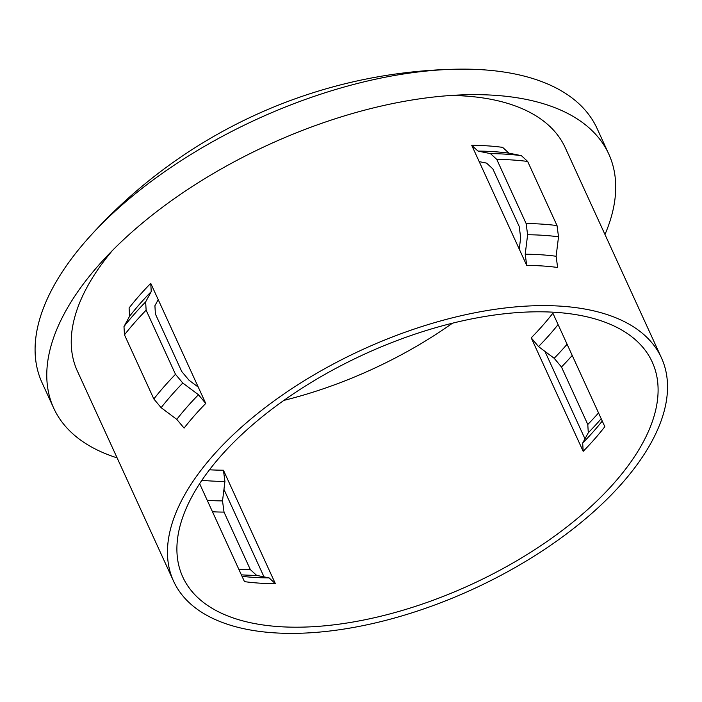<?xml version="1.0" encoding="UTF-8"?>
<svg xmlns="http://www.w3.org/2000/svg" width="702" height="702" viewBox="0 0 702 702"><rect width="100%" height="100%" fill="white"/><g stroke="black" fill="none" stroke-linecap="round" stroke-linejoin="round"><path stroke-width="1.05" d="M604.966 234.494A305.238 150.079 155.4 0 0 608.774 154.036L597.095 128.527A305.238 150.079 155.4 0 0 482.809 69.77A305.238 150.079 155.4 0 0 457.397 69.182A305.238 150.079 155.4 0 0 88.382 238.127A305.238 150.079 155.4 0 0 42.032 382.651L53.712 408.16A305.238 150.079 155.4 0 0 117.102 457.862M608.774 154.036A305.238 150.079 155.4 0 0 494.489 95.279A305.238 150.079 155.4 0 0 489.856 95.016A305.238 150.079 155.4 0 0 86.732 279.58A305.238 150.079 155.4 0 0 53.712 408.16M531.221 337.846A258.16 126.93 155.4 0 0 552.886 313.197L604.834 426.676A258.16 126.93 155.4 0 1 583.178 451.325L531.221 337.846L538.522 346.577L554.176 358.274L561.477 366.997L587.793 424.482L588.285 432.757L582.686 443.05L583.178 451.325M279.422 626.658A258.16 126.93 155.4 0 0 551.456 538.373A258.16 126.93 155.4 0 0 652.228 362.03A258.16 126.93 155.4 0 0 555.572 312.337A258.16 126.93 155.4 0 0 283.538 400.631A258.16 126.93 155.4 0 0 182.766 576.965A258.16 126.93 155.4 0 0 279.422 626.658M209.486 469.787A258.16 126.93 155.4 0 0 223.429 470.208L275.377 583.678L269.103 577.895L256.625 575.377L250.342 569.594L224.026 512.109L222.516 500.895L223.947 489.382L263.996 576.868M283.862 400.394A258.16 126.93 155.4 0 0 452.5 323.183M150.746 283.336L205.739 403.448A268.287 131.906 155.4 0 0 184.082 428.106L176.781 419.375L161.127 407.678L153.835 398.955L124.473 334.828L123.982 326.553L129.58 316.26L129.089 307.985A268.287 131.906 155.4 0 1 150.746 283.336L151.237 291.611L145.647 301.895L146.13 310.179L175.491 374.298L182.783 383.029L198.447 394.726L205.739 403.448M661.433 357.818A268.287 131.906 155.4 0 0 560.986 306.177A268.287 131.906 155.4 0 0 278.282 397.929A268.287 131.906 155.4 0 0 173.561 581.177A268.287 131.906 155.4 0 0 274.008 632.818A268.287 131.906 155.4 0 0 556.712 541.067A268.287 131.906 155.4 0 0 661.433 357.818L565.207 147.648A268.287 131.906 155.4 0 0 464.759 96.007A268.287 131.906 155.4 0 0 450.938 95.463M112.504 250.412A268.287 131.906 155.4 0 0 77.343 371.007L173.561 581.177M519.252 249.105L526.719 265.426L525.21 254.212L527.623 234.74L526.114 223.526L496.762 159.398L490.479 153.615L478.001 151.097L471.726 145.314L519.252 249.105L520.673 237.601L519.173 226.386L492.848 168.901L486.574 163.11L479.194 161.627M471.726 145.314A268.287 131.906 155.4 0 1 487.592 145.867A268.287 131.906 155.4 0 1 502.632 147.359L508.915 153.141L521.393 155.66L527.667 161.451L557.028 225.57L558.529 236.793L556.124 256.256L557.625 267.471A268.287 131.906 155.4 0 0 542.585 265.979A268.287 131.906 155.4 0 0 526.719 265.426M198.271 387.135L189.013 380.221L181.721 371.49L155.396 314.005L154.914 305.73L158.213 299.649M223.429 470.208L224.93 481.423L223.947 489.382M544.928 351.36L584.977 438.838M199.631 483.696L244.471 581.633A258.16 126.93 155.4 0 0 259.503 583.143A258.16 126.93 155.4 0 0 275.377 583.678M556.124 256.256A272.727 134.1 155.4 0 0 541.067 254.773A272.727 134.1 155.4 0 0 525.21 254.212M557.028 225.57A291.058 143.111 155.4 0 0 541.953 224.122A291.058 143.111 155.4 0 0 526.114 223.526M558.529 236.793A286.618 140.926 155.4 0 0 543.462 235.328A286.618 140.926 155.4 0 0 527.623 234.74M527.667 161.451A291.058 143.111 155.4 0 0 512.592 159.995A291.058 143.111 155.4 0 0 496.762 159.398M521.393 155.66A286.618 140.926 155.4 0 0 506.317 154.203A286.618 140.926 155.4 0 0 490.479 153.615M508.915 153.141A272.727 134.1 155.4 0 0 493.857 151.658A272.727 134.1 155.4 0 0 478.001 151.097M242.041 576.333A262.609 129.115 155.4 0 0 253.229 577.351A262.609 129.115 155.4 0 0 269.103 577.895M241.365 574.841A276.491 135.942 155.4 0 0 256.625 575.377M207.257 500.359A276.491 135.942 155.4 0 0 222.516 500.895M201.886 480.291A262.609 129.115 155.4 0 0 224.93 481.423M588.285 432.757A276.491 135.942 155.4 0 0 601.202 418.725M582.686 443.05A262.609 129.115 155.4 0 0 602.263 421.051M554.176 358.274A276.491 135.942 155.4 0 0 567.093 344.243M538.522 346.577A262.609 129.115 155.4 0 0 558.09 324.578M151.237 291.611A272.727 134.1 155.4 0 0 129.58 316.26M145.647 301.895A286.618 140.926 155.4 0 0 123.982 326.553M146.13 310.179A291.058 143.111 155.4 0 0 124.473 334.828M175.491 374.298A291.058 143.111 155.4 0 0 153.835 398.955M182.783 383.029A286.618 140.926 155.4 0 0 161.127 407.678M198.447 394.726A272.727 134.1 155.4 0 0 176.781 419.375M238.803 569.261A280.94 138.136 155.4 0 0 250.342 569.594M212.487 511.776A280.94 138.136 155.4 0 0 224.026 512.109M587.793 424.482A280.94 138.136 155.4 0 0 598.543 412.925M561.477 366.997A280.94 138.136 155.4 0 0 572.227 355.44M457.397 69.182A506.195 506.195 0 0 0 88.382 238.127"/></g></svg>
